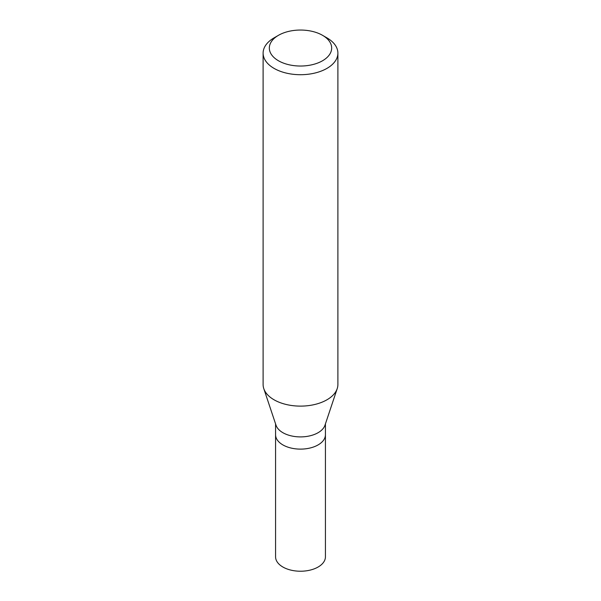<?xml version="1.0" encoding="UTF-8"?>
<svg xmlns="http://www.w3.org/2000/svg" width="601" height="601" viewBox="0 0 601 601"><rect width="100%" height="100%" fill="white"/><g stroke="black" fill="none" stroke-linecap="round" stroke-linejoin="round"><path stroke-width="0.9" d="M275.574 423.885L275.574 556.834A24.926 14.394 0 0 0 290.959 570.131A24.926 14.394 0 0 0 318.124 567.013A24.926 14.394 0 0 0 325.426 556.834L325.426 434.726A24.926 14.394 180 0 1 318.124 444.898A24.926 14.394 180 0 1 290.959 448.023A24.926 14.394 180 0 1 275.574 434.726A24.926 14.394 0 0 0 290.959 448.023A24.926 14.394 0 0 0 318.124 444.898A24.926 14.394 0 0 0 325.426 434.726L325.426 423.885M337.214 388.629L324.976 425.238A24.926 14.394 180 0 1 318.124 432.69A24.926 14.394 180 0 1 293.198 436.273A24.926 14.394 180 0 1 276.024 425.238L263.786 388.629A37.39 21.583 0 0 0 289.547 405.172A37.39 21.583 0 0 0 326.936 399.8A37.39 21.583 0 0 0 337.214 388.629A37.39 21.583 0 0 0 337.89 384.535L337.89 53.128A37.39 21.583 180 0 1 326.936 68.394A37.39 21.583 180 0 1 286.189 73.067A37.39 21.583 180 0 1 263.11 53.128A37.39 21.583 180 0 1 274.064 37.863L278.466 35.316A31.154 17.985 180 0 1 322.534 35.316A31.154 17.985 180 0 1 322.534 60.761A31.154 17.985 180 0 1 278.466 60.761A31.154 17.985 180 0 1 278.466 35.316L274.064 37.863M263.11 53.128L263.11 384.535A37.39 21.583 0 0 0 263.786 388.629M322.534 35.316L326.936 37.863A37.39 21.583 180 0 1 337.89 53.128"/></g></svg>
